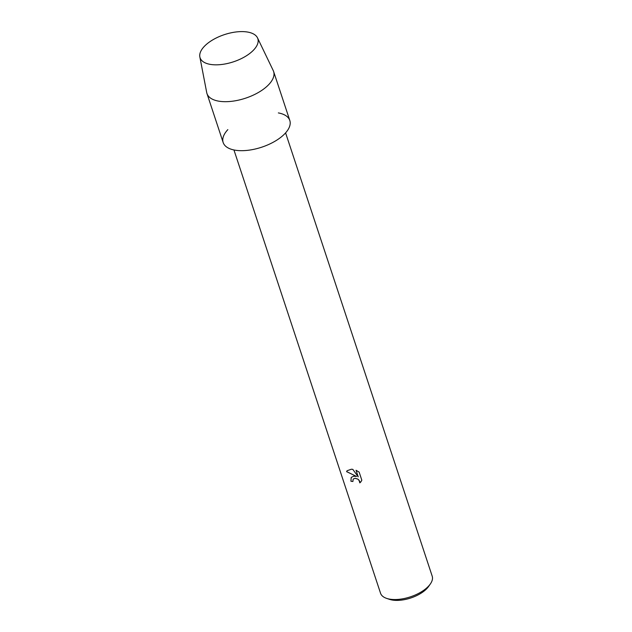 <?xml version="1.0" encoding="UTF-8"?>
<svg xmlns="http://www.w3.org/2000/svg" width="632" height="632" viewBox="0 0 632 632"><rect width="100%" height="100%" fill="white"/><g stroke="black" fill="none" stroke-linecap="round" stroke-linejoin="round"><path stroke-width="0.95" d="M215.654 64.835A30.415 14.331 -18.3 0 0 254.98 48.459A30.415 14.331 -18.3 0 0 242.238 31.6A30.415 14.331 -18.3 0 0 202.912 47.977A30.415 14.331 -18.3 0 0 215.654 64.835A30.415 14.331 -18.3 0 0 246.804 55.537A30.415 14.331 -18.3 0 0 257.5 37.857A30.415 14.331 -18.3 0 0 242.238 31.6A30.415 14.331 -18.3 0 0 212.534 40.006A30.415 14.331 -18.3 0 0 199.846 56.919A30.415 14.331 -18.3 0 0 215.654 64.835M227.844 129.623A35.1 16.535 -18.3 0 0 241.155 150.685A35.1 16.535 -18.3 0 0 284.534 134.016A35.1 16.535 -18.3 0 0 278.357 112.915M347.087 470.729L351.384 469.228L352.798 469.355L358.21 476.836L356.045 470.279L359.158 472.12L361.828 480.209L360.896 481.837L359.821 482.88L359.031 480.154L357.902 479.151L355.113 478.298L353.162 479.103L352.925 481.473A27.2 12.814 161.7 0 1 350.91 481.228L351.218 477.413L353.691 476.204L356.543 476.449L346.581 471.63L347.087 470.729L346.613 471.598L356.543 476.449M233.943 149.966L380.543 593.227A27.2 12.814 -18.3 0 0 386.673 598.401A27.2 12.814 -18.3 0 0 394.479 599.547A27.2 12.814 -18.3 0 0 430.353 583.96A27.2 12.814 -18.3 0 0 432.193 576.147L285.593 132.886M386.673 598.401L389.604 599.381A24.277 11.431 -18.3 0 0 396.572 600.4A24.277 11.431 -18.3 0 0 428.583 586.488L430.353 583.96M353.193 479.072L355.145 478.266L357.925 479.119L359.75 481.347L359.829 482.872M359.853 482.848L360.919 481.813M351.226 477.405L350.934 481.197A27.144 12.782 -18.3 0 0 352.917 481.442M356.085 470.295L358.21 476.836M199.846 56.919L206.711 92.556A35.1 16.535 -18.3 0 0 206.964 93.536A35.1 16.535 -18.3 0 0 224.953 101.689A35.1 16.535 -18.3 0 0 260.068 91.482A35.1 16.535 -18.3 0 0 273.609 71.495A35.1 16.535 -18.3 0 0 273.229 70.555L257.5 37.857M206.964 93.536L223.167 142.524A35.1 16.535 -18.3 0 0 241.155 150.685A35.1 16.535 -18.3 0 0 276.271 140.47A35.1 16.535 -18.3 0 0 289.812 120.483L273.609 71.495"/></g></svg>
